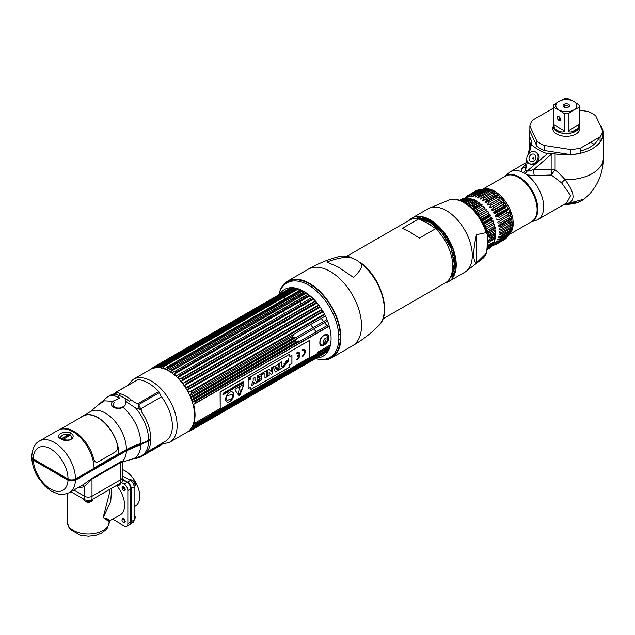 <?xml version="1.0" encoding="UTF-8"?>
<svg xmlns="http://www.w3.org/2000/svg" width="635" height="635" viewBox="0 0 635 635"><rect width="100%" height="100%" fill="white"/><g stroke="black" fill="none" stroke-linecap="round" stroke-linejoin="round"><path stroke-width="0.95" d="M150.749 369.26A36.33 20.979 60 0 1 168.91 371.062A36.33 20.979 60 0 1 192.651 403.074A36.33 20.979 60 0 1 187.079 432.189L169.608 442.278A36.33 20.979 60 0 0 175.181 413.163A36.33 20.979 60 0 0 151.44 381.143A36.33 20.979 60 0 0 133.279 379.349L150.749 369.26M125.754 398.796A32.552 18.796 -120 0 0 126 403.122M149.844 439.523A32.552 18.796 -120 0 0 150.543 439.88M139.867 409.623A33.504 19.344 -120 0 0 138.771 408.202L138.819 405.043M125.627 404.297A33.369 19.264 60 0 1 125.174 398.732A33.369 19.264 60 0 1 125.174 398.431M161.25 396.438A33.369 19.264 60 0 1 172.371 425.982A33.369 19.264 60 0 1 165.505 441.23L146.494 452.342M135.993 445.762L136.604 446.095M150.304 440.436A33.369 19.264 60 0 1 149.241 439.872M150.527 440.309A33.504 19.344 -120 0 0 150.566 439.11M122.785 461.947L123.063 460.867L121.047 461.558L92.226 478.195L83.582 484.434L69.294 492.681C63.619 494.649 60.214 495.165 59.063 494.252L51.53 491.331L44.783 486.053L37.513 476.52C34.036 470.416 32.123 464.28 31.782 458.105L33.322 460.177L68.016 480.211L75.454 480.211L126.405 450.794L150.765 440.166A34.036 19.645 60 0 1 143.74 454.557L141.605 455.787A34.036 19.645 -120 0 0 148.63 441.396M31.869 457.462L31.782 458.105M136.835 458.2L139.351 457.581M158.806 445.556A36.132 20.86 60 0 1 158.186 445.5M145.725 453.104L162.504 443.42L160.774 445.31L139.978 457.319L135.588 458.486M140.875 444.675A32.568 18.804 60 0 1 130.104 459.788L122.825 461.907L122.349 463.177L122.142 462.439L123.063 460.867A29.829 17.224 -120 0 0 126.405 450.794M92.226 478.195A2.524 1.453 -120 0 0 91.996 479.076L120.817 462.439L122.142 462.439M70.929 491.744L84.566 499.61A5.255 3.032 180 0 0 91.996 499.61L120.809 482.973A5.255 3.032 180 0 0 122.349 480.83L122.349 477.464A5.255 3.032 180 0 1 120.809 479.615L91.996 496.252A5.255 3.032 180 0 1 84.566 496.252L73.843 490.061L84.566 496.252A5.255 3.032 0 0 0 91.996 496.252L120.809 479.615A5.255 3.032 0 0 0 122.349 477.464L122.349 463.177M101.798 464.344L102.37 464.677L101.798 464.344M109.006 468.511L109.657 468.884L109.006 468.511M91.996 499.61L91.996 479.076L84.566 486.577L84.566 499.61M82.359 485.14A2.524 2.048 -109.8 0 1 84.566 486.577A32.353 18.677 60 0 1 78.811 487.188M148.058 440.547L148.058 441.071A30.67 17.709 180 0 1 140.51 444.262A59.666 34.449 0 0 0 125.833 450.469L74.882 479.885A4.413 2.548 180 0 1 68.644 479.885L33.885 459.819A4.413 2.548 180 0 1 32.687 458.541M69.667 434.356L61.817 438.888M63.008 439.404L70.636 434.999M136.176 446.246L135.565 445.921M140.899 443.492C140.144 429.633 134.191 417.56 123.031 407.257C120.063 408.98 116.943 408.988 113.689 407.273A1.262 0.73 -60 0 1 114.49 407.091L116.681 407.9C119.475 408.273 121.38 407.948 122.38 406.924L123.031 407.257C125.381 405.471 126.357 403.558 125.968 401.526L135.692 408.075L141.176 409.361L141.811 412.139A34.036 19.645 60 0 1 150.789 438.975L148.653 440.214A31.512 18.193 180 0 1 140.899 443.492A58.825 33.957 0 0 0 126.428 449.612L118.848 453.985A29.829 17.224 -120 0 0 105.831 423.966A29.829 17.224 -120 0 0 82.844 415.973A29.829 17.224 -120 0 0 81.082 417.258M113.689 407.273C111.046 405.582 110.72 403.59 112.712 401.296A1.262 0.595 40.2 0 1 114.181 402.63L113.046 405.273L114.49 407.091M118.015 397.304A2.524 1.722 -71.5 0 0 119.197 395.565L120.507 393.748L117.134 392.247L117.165 391.652L137.962 379.643A36.132 20.86 60 0 1 158.742 391.636A2.524 1.453 60 0 1 159.401 392.605L161.306 396.883L140.692 408.789L138.605 404.614A2.524 1.453 -120 0 0 137.946 403.646L136.192 403.249L130.985 399.796A2.524 1.127 129.3 0 0 129.35 401.431A35.036 20.225 -120 0 0 119.197 395.565L114.856 393.946A2.524 2.405 124.6 0 1 113.482 395.256A34.036 19.645 -120 0 0 107.569 396.843L109.712 395.613A34.036 19.645 60 0 1 111.641 394.724L114.141 393.748L113.482 395.256L118.015 397.304A33.949 19.598 60 0 1 119.904 398.026L112.712 401.296L104.521 400.82L98.361 404.805L90.416 411.599L82.844 415.973M136.652 380.405L116.507 391.858L114.3 393.708M115.808 392.446L116.507 391.858L115.538 393.938L117.134 392.247M115.538 392.986L116.991 392.136M39.465 441.015L58.039 430.292A29.829 17.224 60 0 1 81.026 438.285A29.829 17.224 60 0 1 94.043 468.305L75.478 479.028A5.255 3.032 180 0 1 68.048 479.028L33.29 458.962A5.255 3.032 180 0 1 31.75 456.819C32.258 448.604 34.83 443.341 39.465 441.015A29.829 17.224 60 0 1 62.452 449.008A29.829 17.224 60 0 1 75.478 479.028M60.849 438.761C53.919 435.793 64.238 429.8 70.85 432.983C77.78 437.602 67.461 443.595 60.849 438.761A1.262 0.73 -60 0 1 61.476 438.698L60.047 437.277L63.508 434.451L69.961 434.507L71.66 437.293C72.168 438.872 68.945 441.746 61.476 438.698M61.516 438.721L69.326 434.205M117.745 446.699A29.408 16.978 60 0 1 118.555 453.811L94.043 467.963M122.349 475.766L130.405 480.417A5.255 3.032 60 0 1 134.12 486.847L134.12 520.128A5.255 3.032 60 0 1 133.032 522.534L130.119 524.216A5.255 3.032 -120 0 0 131.215 521.811L131.215 488.529A5.255 3.032 -120 0 0 127.5 482.1L122.349 479.131M130.762 503.428A21.011 12.128 -120 0 0 130.762 499.674M128.143 483.179A2.691 1.556 60 0 1 128.421 482.767M131.096 487.394A2.691 1.556 60 0 1 130.604 487.434M130.762 515.66A2.691 1.556 60 0 1 131.215 516.271M131.215 519.494A2.691 1.556 60 0 1 130.762 519.589M134.12 506.817L135.414 506.071A21.011 12.128 -120 0 0 138.636 489.236A21.011 12.128 -120 0 0 124.912 470.725A21.011 12.128 -120 0 0 122.349 469.503M124.436 522.184L124.96 522.486M122.158 487.22A2.421 1.397 60 0 1 122.825 487.45A2.421 1.397 60 0 1 124.531 490.601M98.885 466.026L99.457 466.352M106.101 470.186L106.743 470.567M66.199 479.163A22.265 12.859 180 0 1 66.357 478.568M94.599 468.503A22.265 12.859 180 0 1 95.464 468.662M103.719 471.567A22.265 12.859 180 0 1 104.029 471.742A22.265 12.859 180 0 1 104.362 471.94M109.291 489.625L109.291 493.871L103.132 517.604L109.291 521.906A21.011 12.128 180 0 1 96.306 533.098A21.011 12.128 180 0 1 73.43 530.471A21.011 12.128 180 0 1 67.27 521.891L67.27 493.641M102.576 472.972A21.011 12.128 0 0 0 101.886 472.623M93.059 470.051A21.011 12.128 0 0 0 92.115 469.932M67.723 479.354A21.011 12.128 0 0 0 67.54 479.933M111.617 488.283L110.744 501.452L103.132 517.604C110.641 521.399 111.736 521.684 106.426 518.462M117.173 486.1A21.011 12.128 60 0 1 124.587 505.222A21.011 12.128 60 0 1 120.237 514.842L109.942 520.779L109.291 521.914A5.255 4.286 -179.9 0 0 109.291 521.906M112.617 519.239L124.142 525.891A5.255 3.032 -120 0 0 126.77 526.153A5.255 3.032 -120 0 0 127.857 523.748L127.857 490.466A5.255 3.032 -120 0 0 124.142 484.037L121.483 482.505M103.124 471.908L103.775 472.281M122.087 487.712A2.207 1.27 -120 0 0 123.65 490.411A2.207 1.27 -120 0 0 125.206 489.506A2.207 1.27 -120 0 0 123.65 486.807A2.207 1.27 -120 0 0 122.087 487.712M123.738 522.597A2.207 1.27 -120 0 0 125.206 521.653A2.207 1.27 -120 0 0 123.69 518.978A2.207 1.27 -120 0 0 122.095 519.755M122.349 479.639L127.056 482.354A5.255 3.032 60 0 1 130.762 488.791L130.762 522.065A5.255 3.032 60 0 1 129.675 524.47L126.77 526.153M134.12 519.922L134.168 519.898A4.516 2.611 60 0 0 134.596 519.525A4.516 2.611 60 0 0 135.104 517.827A4.516 2.611 -120 0 0 134.12 514.604M131.215 519.184A4.516 2.611 60 0 1 130.762 518.771M130.762 515.834L130.81 516.652A2.334 1.349 -120 0 0 131.215 517.223M124.523 521.708A1.786 1.032 60 0 1 123.261 522.43A1.786 1.032 60 0 1 121.999 520.248A1.786 1.032 60 0 1 123.261 519.517A1.786 1.032 60 0 1 124.523 521.708M130.183 479.742C133.628 480.282 135.35 482.068 135.358 485.1A2.127 1.23 180 0 1 135.104 485.688A4.516 2.611 -120 0 0 133.445 481.489A4.516 2.611 -120 0 0 130.183 479.742A4.516 2.611 -120 0 0 129.651 479.925L129.603 479.957M135.104 485.688L134.088 486.267M83.764 499.15L83.764 499.197A4.516 2.611 180 0 0 83.868 499.761A4.516 2.611 180 0 0 87.011 501.706A4.516 2.611 180 0 0 91.472 501.047A4.516 2.611 0 0 0 92.694 499.761A4.516 2.611 0 0 0 92.797 499.197L92.797 499.15M116.03 485.735A4.516 2.611 180 0 0 119.309 484.973A4.516 2.611 0 0 0 120.531 483.687A4.516 2.611 0 0 0 120.634 483.132L120.634 483.076M316.5 357.965A38.505 22.233 -120 0 0 330.295 330.565A38.505 22.233 -120 0 0 303.855 291.378A38.505 22.233 -120 0 0 279.741 294.291M276.662 305.53A38.505 22.233 -120 0 0 276.646 306.118M279.757 323.54A38.505 22.233 -120 0 0 280.011 324.223M283.297 331.565A38.505 22.233 -120 0 0 283.567 332.065M284.297 333.399A38.505 22.233 -120 0 0 284.615 333.954M289.068 340.677A38.505 22.233 -120 0 0 289.497 341.241M291.751 339.939A43.029 24.844 60 0 1 291.33 339.376M286.917 332.621A43.029 24.844 60 0 1 286.607 332.073M285.869 330.74A43.029 24.844 60 0 1 285.599 330.24M282.234 322.937A43.029 24.844 60 0 1 281.972 322.27M278.844 294.815L279.082 293.957A43.029 24.844 60 0 1 308.419 285.051A43.029 24.844 60 0 1 338.574 332.907A43.029 24.844 60 0 1 316.46 358.704L315.603 358.481M311.817 357.481A38.505 22.233 -120 0 0 312.46 357.616M312.745 357.449A43.029 24.844 60 0 1 312.237 357.235M329.2 325.961L195.675 403.05A36.767 21.225 -120 0 0 195.286 401.669L328.795 324.588M327.541 320.977L194.064 398.042A36.767 21.225 -120 0 0 193.532 396.653L326.993 319.595M325.39 316.008L191.945 393.057A36.767 21.225 -120 0 0 191.27 391.7L189.349 392.017L324.398 314.039L189.349 392.017M322.802 311.174L189.365 388.215A36.767 21.225 -120 0 0 188.571 386.913L322.016 309.872M319.826 306.57L186.373 383.619A36.767 21.225 -120 0 0 185.483 382.405L183.967 382.707L318.643 304.951L184.356 382.508M316.532 302.308L183.055 379.381A36.767 21.225 -120 0 0 182.078 378.277L180.792 378.547L315.301 300.895M313.007 298.482L179.467 375.579A36.767 21.225 -120 0 0 178.435 374.618L311.999 297.513M309.316 295.172L175.697 372.316A36.767 21.225 -120 0 0 174.633 371.515L308.078 294.188M156.901 367.57A35.925 20.741 60 0 1 157.774 367.514L159.528 365.792A36.767 21.225 60 0 1 160.496 365.816L159.512 367.546A35.925 20.741 60 0 1 161.258 367.768L163.116 366.141A36.767 21.225 60 0 1 164.148 366.371L163.1 368.173A35.925 20.741 60 0 1 164.925 368.744L166.886 367.228A36.767 21.225 60 0 1 167.95 367.657L166.83 369.514A35.925 20.741 60 0 1 168.696 370.435L170.751 369.03A36.767 21.225 60 0 1 171.291 369.34A36.767 21.225 -120 0 1 171.831 369.657L170.624 371.546A35.925 20.741 60 0 1 172.49 372.785L173.792 371.721M305.578 292.433L171.831 369.657M301.895 290.322L167.95 367.657M298.394 288.861L164.148 366.371M163.116 366.141L297.474 288.568M295.251 288.02L160.496 365.816M154.567 367.99L156.202 366.197A36.767 21.225 60 0 1 157.091 366.014L156.154 367.657M151.948 368.832L153.218 367.34A36.767 21.225 60 0 1 154.011 366.951L153.099 368.49M153.218 367.34L289.108 288.885A36.767 21.225 60 0 1 289.901 288.496L154.011 366.951M150.416 369.451L150.638 369.205A36.767 21.225 60 0 1 151.305 368.617L150.67 369.681M286.679 290.862L286.528 290.743A36.767 21.225 60 0 1 287.203 290.163L154.059 367.03M152.789 367.76L151.344 368.594M191.992 396.7L294.886 337.296L292.981 337.844A36.767 21.225 60 0 1 292.092 336.629L293.283 335.097M192.857 401.741L296.386 341.971A36.767 21.225 60 0 1 295.418 340.868L296.513 339.312L193.794 398.613M193.627 426.807L318.937 354.457A36.767 21.225 60 0 1 317.968 354.433L192.429 426.918M187.452 431.967L188.563 431.76A36.767 21.225 -120 0 0 189.357 431.371L325.247 352.909A36.767 21.225 60 0 1 324.461 353.298L189.349 431.308M329.009 349.52L327.835 351.052A36.767 21.225 60 0 1 327.16 351.639L191.27 430.093A36.767 21.225 -120 0 0 191.937 429.506L190.556 429.45L193.215 427.919M328.922 349.575L193.524 427.744A36.767 21.225 -120 0 0 194.064 426.974L329.192 348.964M329.898 347.035L195.286 424.759A36.767 21.225 -120 0 0 195.675 423.831L330.144 346.194M195.675 403.05L193.635 404.471A35.925 20.741 -120 0 1 193.635 423.823L195.675 423.831M194.064 398.042L192.119 399.574A35.925 20.741 60 0 1 192.937 401.995L195.286 401.669M191.945 393.057L190.103 394.7A35.925 20.741 60 0 1 191.159 397.089L193.532 396.653M191.127 394.144L190.564 394.47M189.365 388.215L187.627 389.946A35.925 20.741 60 0 1 188.905 392.263M186.373 383.619L184.753 385.421A35.925 20.741 60 0 1 186.214 387.612L188.571 386.913M183.055 379.381L181.539 381.23A35.925 20.741 60 0 1 183.158 383.246L183.578 382.953M179.467 375.579L178.062 377.468A35.925 20.741 60 0 1 179.8 379.262L180.205 378.952M175.697 372.316L174.395 374.213A35.925 20.741 60 0 1 176.22 375.753L178.435 374.618M188.071 431.356L189.357 431.371M189.341 430.506L191.238 430.117M190.095 429.514L190.556 429.45M193.524 427.744L191.151 428.331M195.286 424.759L192.929 425.49A35.925 20.741 60 0 1 192.119 426.966L194.064 426.974M195.604 403.336L329.263 326.168M330.47 344.821L317.214 352.488A35.925 20.741 60 0 0 318.881 352.695M220.075 408.559L193.635 423.823M319.897 342.884C319.199 349.433 328.652 343.979 328.811 337.741C328.652 330.7 319.199 336.161 319.897 342.884M329.367 348.536L193.786 426.815M194.032 426.879L329.255 348.805M192.508 428.117L190.492 429.284L192.516 428.117M327.16 351.639L191.246 430.109M220.075 408.567L193.659 423.815M304.379 291.679L170.109 369.205L304.554 291.783M300.768 289.798L166.426 367.363L300.903 289.854M294.426 287.877L159.353 365.855L294.473 287.885M292.06 287.75L156.131 366.228L292.1 287.742M178.292 377.285L284.829 315.778A35.925 20.741 60 0 1 284.607 314.881M284.305 313.499A35.925 20.741 60 0 1 283.845 310.912M283.432 306.411A35.925 20.741 60 0 1 283.408 305.237M283.567 302.117A35.925 20.741 60 0 1 283.734 300.807M283.972 299.498A35.925 20.741 60 0 1 284.718 296.751M278.003 308.356L277.916 309.594M269.216 314.619L269.097 313.499M270.264 309.801L271.994 307.586M275.749 305.419L277.154 305.824M159.544 367.514L285.536 294.767A35.925 20.741 60 0 1 286.353 293.291L160.576 365.903M156.226 367.601L287.314 291.917A35.925 20.741 60 0 1 287.615 291.56M154.043 367.951L155.019 367.387M294.076 287.83L156.44 367.284M159.512 367.546L296.696 288.346M166.83 369.514L302.998 290.894M195.643 403.265L300.403 342.781A35.925 20.741 60 0 1 300.284 342.654M299.276 341.63A35.925 20.741 60 0 1 298.664 340.979L193.159 401.891M294.886 337.296L192.119 396.653M284.401 322.207L285.877 320.873L182.301 380.675M182.435 380.555L285.877 320.873M170.624 371.546L306.538 293.076M310.055 295.783L174.776 373.88M178.062 377.468L313.682 299.164M181.364 378.277L315.333 300.934M181.539 381.23L317.087 302.974M320.246 307.173L185.182 385.151M184.753 385.421L320.262 307.189M321.715 309.388L187.254 387.017M188.365 389.525L323.12 311.721M277.884 309.618A5.501 3.175 120 0 0 277.916 309.015A5.501 3.175 120 0 0 277.884 308.427M276.32 306.3A5.501 3.175 120 0 0 275.455 306.253A5.501 3.175 120 0 0 271.732 308.951M270.169 312.88A5.501 3.175 120 0 0 270.137 313.507A5.501 3.175 120 0 0 270.169 314.071M275.455 306.253L270.558 309.626A3.373 1.945 -60 0 1 274.233 307.507M273.971 310.682A2.905 1.675 -60 0 1 270.629 312.61M327.708 338.653A5.501 3.175 -60 0 1 325.064 343.638M322.453 345.043A5.501 3.175 -60 0 1 319.984 342.289A5.501 3.175 -60 0 1 323.151 336.042A5.501 3.175 -60 0 1 327.501 336.304L328.017 338.836C327.7 342.344 325.842 344.408 322.453 345.043M327.882 339.598A3.373 1.945 120 0 0 325.501 338.225A3.373 1.945 120 0 0 323.12 342.352A0.841 0.484 -0 0 0 323.548 342.225A2.905 1.675 120 0 0 325.604 343.408A2.905 1.675 120 0 0 327.652 339.852A0.841 0.484 -0 0 0 327.882 339.598A3.373 1.945 120 0 1 325.501 343.733A3.373 1.945 120 0 1 323.12 342.352M325.438 338.264A2.334 1.349 -60 0 1 325.533 338.304L325.985 338.939A2.334 1.349 -60 0 1 325.985 339.884L325.533 341.027A2.334 1.349 -60 0 1 324.826 341.908L323.937 342.424A2.334 1.349 -60 0 1 323.556 342.455M323.247 342.328L323.199 341.59M248.587 378.254L249.007 378.5L249.325 377.825L248.96 379.166L248.571 378.246L248.944 379.159L249.309 377.817L248.991 378.492L248.571 378.246M248.864 378.587L248.944 379.159L248.864 378.587M249.007 377.658A1.143 0.659 -60 0 1 249.579 377.603A1.143 0.659 -60 0 1 249.753 378.516A1.143 0.659 -60 0 1 249.007 379.524A1.143 0.659 120 0 0 249.738 378.508A1.143 0.659 120 0 0 249.563 377.595A1.143 0.659 120 0 0 248.991 377.65A1.143 0.659 120 0 0 248.245 378.658A1.143 0.659 120 0 0 248.42 379.571A1.143 0.659 120 0 0 248.991 379.516A1.143 0.659 -60 0 1 248.436 379.579A1.143 0.659 -60 0 1 248.261 378.666A1.143 0.659 -60 0 1 249.007 377.658M239.3 385.167L238.514 384.929L239.3 383.858L239.3 385.167M233.307 394.073L232.537 397.859L231.95 398.383A7.31 4.223 -60 0 1 231.37 398.685L231.291 399.074A5.366 3.096 -60 0 1 229.108 399.558A5.366 3.096 -60 0 1 226.917 400.256M226.989 399.883L226.909 400.272A5.366 3.096 120 0 0 229.14 399.574A5.366 3.096 120 0 0 231.323 399.09L231.402 398.701A7.31 4.223 120 0 0 231.981 398.407L233.347 394.065L226.846 395.803L226.068 399.613L226.473 399.875A7.31 4.223 120 0 0 226.989 399.883L226.957 399.867A7.31 4.223 -60 0 1 226.481 399.867M226.52 399.494L226.068 399.59M232.497 392.049A5.683 3.278 -60 0 1 233.664 394.637A5.683 3.278 -60 0 1 231.188 400.344A5.683 3.278 -60 0 1 226.822 401.884M220.186 392.009L309.316 340.55L309.316 357.703L220.186 409.162L220.186 392.009M248.142 380.54L248.142 388.731L250.285 387.493L250.285 389.819L289.814 366.998L289.814 364.673L291.925 363.45L291.925 355.267L289.814 356.481L289.814 354.092L250.285 376.92L250.285 379.309L248.142 380.54M302.204 356.775A4.342 2.508 120 0 0 305.276 351.457A4.342 2.508 120 0 0 302.204 349.687L302.204 350.409A3.461 2 -60 0 1 304.649 351.822A3.461 2 -60 0 1 302.204 356.06L302.204 356.775M299.315 355.259A3.461 2 -60 0 1 296.886 359.124L296.886 359.847A4.342 2.508 120 0 0 299.958 354.528A4.342 2.508 120 0 0 296.886 352.758L296.886 353.481A3.461 2 -60 0 1 299.315 354.544L297.513 355.584L297.513 356.298L299.315 355.259M243.872 384.794L243.586 384.381L235.228 389.207L234.942 389.946L239.117 395.891L239.697 395.557L243.872 384.794M243.57 381.254L243.38 382.135L242.53 381.857L242.689 383.357L243.57 382.953L243.57 381.254M241.363 383.31L242.054 383.111L242.054 383.627L241.332 384.246L242.245 383.723L242.245 382.016L241.316 382.556L242.054 382.333L241.363 383.31M241.173 382.643L239.744 383.469L240.332 384.826L241.173 382.643M239.093 383.842L238.419 384.699L238.625 385.667L239.554 385.27L239.554 383.572L239.093 383.842M237.331 386.556L237.522 384.747L237.331 386.556M236.807 385.159L236.807 386.604L235.831 385.723L235.831 387.421L236.006 385.937L236.982 386.755L236.807 385.159M233.799 388.39L233.799 386.898L233.116 388.787L233.799 388.39M228.402 390.017L227.719 392.105L228.894 391.43L228.402 391.509L228.402 390.017M227.52 390.525L227.322 392.335L227.52 390.525M225.401 391.747L225.219 393.287L224.25 392.414L224.25 394.113L224.425 392.62L225.401 393.446L225.401 391.747M235.331 386.509L235.545 386.39C233.331 386.27 236.236 388.017 234.68 387.667L234.482 387.787C236.625 387.771 233.664 386.199 235.331 386.509M232.918 387.406L232.473 388.429L231.878 388.009L232.029 389.509L232.918 389.104L232.918 387.406M230.616 390.438L231.021 388.676L231.608 389.858L231.465 388.39L230.497 389.065L230.616 390.438M229.227 389.993C230.045 389.771 230.045 390.041 229.219 390.795L229.227 389.993M225.766 392.859L226.862 392.398L226.854 391.104L225.869 391.676L225.766 392.859M222.901 394.47C225.044 394.589 222.091 392.827 223.75 393.2L223.965 393.073C221.758 392.93 224.695 394.708 223.099 394.359L222.901 394.47M249.039 379.619A1.238 0.714 120 0 0 249.912 378.103A1.238 0.714 120 0 0 249.039 377.595A1.238 0.714 120 0 0 248.158 379.119A1.238 0.714 120 0 0 249.039 379.619M225.655 399.296A5.683 3.278 120 0 0 229.672 401.614A5.683 3.278 120 0 0 233.688 394.66A5.683 3.278 120 0 0 229.672 392.335A5.683 3.278 120 0 0 225.655 399.296M309.197 340.614L220.075 391.946L220.186 409.035M286.726 363.442L284.028 363.704M288.187 358.799L288.663 359.799L286.972 360.775M286.75 360.505L285.504 361.728M288.139 361.458L284.321 366.173M281.662 361.942L281.718 366.554M283.289 365.712L283.289 367.324L278.281 370.213M279.003 363.482L277.043 370.927L275.233 371.967M275.042 365.768L275.28 366.403M276.677 366.99L275.55 367.578L276.154 369.427M272.725 367.101L272.725 373.42L271.05 374.388M269.113 372.126L269.121 375.499L267.446 376.468M269.121 369.181L271.058 371.435M266.7 370.578L266.7 376.896L264.946 377.912M264.882 373.118L262.453 374.452M261.842 373.388L261.842 379.706L257.389 382.27M260.025 378.412L257.802 379.627M260.025 375.92L257.286 377.436M254.921 377.38L254.921 379.643L256.977 382.516L254.976 383.667M254.04 382.143L253.04 384.786L251.142 385.882M289.79 354.108L289.814 356.449M291.894 355.282L291.894 363.434L289.79 364.649L289.79 366.974L250.285 389.787M250.253 387.509L248.142 388.691M288.719 359.839L285.559 364.228L283.837 365.22L286.988 360.839L288.719 359.839M281.718 361.91L279.908 362.958L279.908 367.665L278.281 368.61L278.281 370.284L283.345 367.355L283.345 365.681L281.718 366.617L281.718 361.91M277.098 370.959L279.082 363.434L275.296 366.458L275.082 365.744L273.272 366.784L275.257 372.023L277.098 370.959M272.78 367.07L271.05 368.07L271.113 371.507L269.145 369.173L267.446 370.149L267.446 376.539L269.184 375.531L269.113 372.086L271.089 374.436L272.78 373.451L272.78 367.07M266.756 376.936L266.756 370.546L262.453 373.031L262.453 374.523L264.946 373.086L264.946 377.984L266.756 376.936M261.898 373.356L257.286 376.015L257.286 377.507L260.088 375.888L260.088 376.888L257.802 378.206L257.802 379.698L260.088 378.381L260.088 379.293L257.389 380.849L257.389 382.341L261.898 379.738L261.898 373.356M257.032 382.548L254.976 379.674L254.976 377.349L253.167 378.397L253.167 380.754L251.103 385.969L253.103 384.818L254.056 382.103L255.008 383.715L257.032 382.548M275.614 367.609L276.757 366.951L276.193 369.562L275.614 367.609M243.808 384.35L239.157 395.93M239.379 388.533A0.81 0.468 120 0 0 239.379 387.215A0.81 0.468 120 0 0 239.379 388.533M239.8 389.152L238.958 389.644L238.53 393.271A1.206 0.699 120 0 0 239.379 393.914A1.206 0.699 120 0 0 240.228 392.295L239.8 389.152M243.316 382.31L242.776 383.072L243.316 382.31M240.673 383.492L240.395 384.492L240.117 383.81L240.673 383.492M60.031 429.419L82.963 416.179A29.591 17.089 60 0 1 117.578 445.5C117.975 448.493 117.078 450.723 114.879 452.176L98.242 461.78C96.131 462.812 94.647 461.962 93.813 459.216A29.591 17.089 -120 0 0 60.42 429.3M346.821 256.286L409.17 220.289A36.132 20.86 60 0 1 418.759 218.861L402.36 228.322L410.004 232.029L419.314 238.117L435.721 228.648A36.132 20.86 60 0 1 445.302 282.877A36.655 21.161 -120 0 0 448.643 281.559A36.655 21.161 -120 0 0 456.232 264.779A36.655 21.161 -120 0 0 440.23 227.886A36.655 21.161 -120 0 0 411.98 218.059A36.655 21.161 -120 0 0 409.154 220.305M338.717 334.367A36.132 20.86 -120 0 0 340.312 335.089M311.452 285.115A36.132 20.86 -120 0 0 311.285 286.853M312.436 298.815A36.132 20.86 -120 0 0 312.666 299.752M313.904 303.832A36.132 20.86 -120 0 0 314.198 304.641M317.389 311.88A36.132 20.86 -120 0 0 317.651 312.388M318.389 313.722A36.132 20.86 -120 0 0 318.699 314.269M321.604 318.826A36.132 20.86 -120 0 0 323.62 321.54M324.556 322.699A36.132 20.86 -120 0 0 327.104 325.565M418.759 218.861L427.863 223.393L435.721 228.648M420.616 216.456L420.211 216.86M419.465 217.067L420.045 216.567M419.949 216.606L419.362 217.099M418.64 217.36L419.878 216.495M419.338 216.845L420.045 216.4M419.156 216.948L418.544 217.4M420.418 216.432L417.759 217.749M417.854 217.702L420.33 216.424M450.477 277.265L455.486 266.073L453.152 249.714L444.183 233.188L431.157 221.504L417.155 218.654M450.429 277.352L455.636 266.255L453.414 249.841L444.436 233.18L431.34 221.401L416.981 218.638M451.112 275.876L454.311 263.954L451.033 248.245L442.127 232.997L429.855 222.258L419.386 219.043M421.616 216.591L416.369 218.559M421.902 216.638L416.274 218.607L425.958 217.789M427.022 218.218L416.314 218.607M454.017 275.407L453.319 275.709M453.231 275.773L453.93 275.471M454.025 275.423L452.62 276.225M452.533 276.281L454.16 275.304M451.136 277.082L454.446 274.669M451.048 277.138L454.517 274.503M455.525 271.296L450.294 277.606L455.358 271.986M419.719 219.051L428.982 220.662L438.737 227.179M454.517 254.405L455.271 265.708L452.16 274.161M421.203 218.194L429.443 219.392M456.025 268.454L453.644 273.304M422.688 217.337L424.204 217.472M349.861 257.199L356.703 260.144L361.815 264.096C362.196 267.51 359.41 271.939 353.449 277.368L338.344 267.113L326.866 262.025C336.264 258.588 343.932 256.977 349.861 257.199A40.283 23.257 60 0 0 339.082 256.532C328.247 259.382 317.929 263.628 308.118 269.28A44.236 25.535 -120 0 1 330.232 271.47A44.236 25.535 60 0 1 359.132 310.452A44.236 25.535 60 0 1 352.354 345.892L331.7 357.815A44.236 25.535 60 0 0 338.487 322.374A44.236 25.535 60 0 0 309.586 283.393A44.236 25.535 -120 0 0 287.472 281.202A44.236 25.535 -120 0 0 279.059 294.021M282.512 321.953A44.236 25.535 -120 0 0 282.773 322.62M286.163 329.914A44.236 25.535 -120 0 0 286.433 330.414M287.171 331.748A44.236 25.535 -120 0 0 287.48 332.295M291.878 339.058A44.236 25.535 -120 0 0 292.298 339.622M331.7 357.815A44.236 25.535 60 0 1 316.397 358.688M312.928 357.346A44.236 25.535 60 0 1 312.436 357.116M338.828 338.979L340.289 339.717M312.991 356.799A43.529 25.13 -120 0 0 313.499 357.021M325.485 359.116A43.529 25.13 -120 0 0 339.241 327.104A43.529 25.13 -120 0 0 309.586 283.964A43.529 25.13 -120 0 0 283.234 285.933M282.877 321.747A43.529 25.13 -120 0 0 283.139 322.413M286.512 329.708A43.529 25.13 -120 0 0 286.782 330.208M287.52 331.541A43.529 25.13 -120 0 0 287.83 332.089M292.235 338.852A43.529 25.13 -120 0 0 292.664 339.415M599.773 124.531A36.925 21.32 0 0 1 603.25 133.564A36.925 21.32 0 0 1 555.101 153.868A5.255 3.032 180 0 0 551.974 153.861L547.41 153.741L527.137 171.053A29.123 16.812 -120 0 0 525.566 170.148A5.255 3.143 -61.9 0 1 523.438 172.641L521.478 171.744A27.583 15.923 -120 0 0 510.389 171.728A27.583 15.923 -120 0 0 508.778 172.903L504.92 176.411M531.185 221.893L536.146 220.305A27.583 15.923 -120 0 0 537.972 219.504L566.737 202.898L570.627 195.588L561.665 182.928L551.315 175.014A5.255 0.556 126.5 0 1 555.101 169.926A5.255 3.032 0 0 0 551.974 169.91L551.315 175.014L534.345 175.625L526.891 174.871A27.583 15.923 60 0 0 521.478 171.744L521.851 168.41L525.669 164.203M536.694 204.795L537.385 204.391M536.083 216.043L536.821 215.614M579.334 201.882L563.832 204.573L584.097 199.152A22.114 12.763 0 0 1 564.404 204.272A5.255 3.627 79.6 0 0 564.372 204.264M537.972 219.504A27.583 15.923 -120 0 0 543.687 206.875A27.583 15.923 -120 0 0 526.891 174.871L524.931 173.506A5.255 2.913 121.9 0 0 527.137 171.053C528.28 171.252 530.574 170.688 533.995 169.355A5.255 1.714 -92.3 0 0 534.345 175.625M564.332 204.28L564.404 204.272C575.683 202.517 575.913 194.334 565.094 179.721C561.197 175.236 557.863 171.966 555.101 169.926L555.101 153.868M529.876 130.175A36.925 21.32 0 0 0 529.407 133.564A36.925 21.32 0 0 0 531.154 140.041A5.255 3.032 0 0 1 531.408 140.962A5.255 3.032 0 0 1 531.178 141.851L531.376 144.486C535.424 148.312 540.774 151.4 547.41 153.741M527.883 154.94L531.13 141.93M580.787 150.987A33.464 19.32 0 0 0 599.13 137.39M531.297 221.829A26.337 15.208 -120 0 0 537.821 209.248A26.337 15.208 -120 0 0 525.645 182.047A26.337 15.208 -120 0 0 505.039 176.339M502.19 197.453A26.337 15.208 -120 0 0 503.476 200.954M504.174 202.525A26.337 15.208 -120 0 0 504.611 203.454M509.199 210.876A26.337 15.208 -120 0 0 511.596 213.741M521.851 168.41A5.255 4.524 34.7 0 0 524.978 166.648L525.566 170.148L527.415 161.647M529.344 153.17L531.376 144.486M551.974 153.861L551.974 169.91L533.995 169.355L551.831 153.884M526.78 159.528L525.256 165.941M468.844 205.383L476.075 201.208L477.322 201.255L474.615 200.366L467.566 204.438L470.249 202.89L474.178 202.255L474.186 202.66M478.758 195.286A28.21 16.288 -120 0 0 477.631 194.889L485.727 190.214A28.21 16.288 60 0 1 486.854 190.611L478.758 195.286L477.647 197.652L478.345 197.945L480.203 195.898L488.307 191.222A28.21 16.288 60 0 1 489.45 191.802L481.354 196.477L480.457 199.041L482.814 197.318A28.21 16.288 60 0 1 483.965 198.064L482.584 200.39L483.283 200.898L485.41 199.128A28.21 16.288 60 0 1 486.537 200.033L485.013 202.303L497.626 195.024L494.633 195.358L486.537 200.033M487.95 201.287L496.046 196.612A28.21 16.288 60 0 1 497.134 197.668L489.037 202.343A28.21 16.288 60 0 0 487.95 201.287L485.696 202.906L485.013 202.303M489.037 202.343L487.37 204.526L488.021 205.216L490.387 203.772A28.21 16.288 60 0 1 491.419 204.946L489.609 207.034L490.22 207.796L502.825 200.509L502.214 199.755L499.515 200.271L491.419 204.946M492.689 206.526L500.785 201.851A28.21 16.288 60 0 1 501.737 203.136L493.641 207.812A28.21 16.288 60 0 0 492.689 206.526L490.22 207.796M493.641 207.812L491.688 209.78L492.244 210.59L504.857 203.311L504.293 202.494L501.737 203.136M494.8 209.51L502.896 204.835A28.21 16.288 60 0 1 503.761 206.208L495.665 210.883A28.21 16.288 60 0 0 494.8 209.51L492.244 210.59M495.665 210.883L493.578 212.709L506.182 205.43L503.761 206.208M506.182 205.43L506.682 206.288L494.078 213.574L493.578 212.709M494.078 213.574L496.697 212.677A28.21 16.288 60 0 1 497.459 214.106L495.236 215.781L507.849 208.502L497.459 214.106M507.849 208.502L508.278 209.391L495.665 216.67L495.236 215.781M495.665 216.67L498.348 215.963A28.21 16.288 60 0 1 498.983 217.432L509.262 211.661L498.983 217.432M496.649 218.94L497.007 219.845L499.713 219.321A28.21 16.288 60 0 1 500.221 220.805L497.784 222.131L498.054 223.036L500.785 222.687A28.21 16.288 60 0 1 501.15 224.155L498.626 225.298L498.808 226.187L511.413 218.908L511.231 218.019L501.15 224.155M501.531 226.004L509.627 221.329A28.21 16.288 60 0 1 509.857 222.758L501.753 227.433A28.21 16.288 60 0 0 501.531 226.004L498.808 226.187M501.753 227.433L499.15 228.394L499.245 229.251L501.944 229.219A28.21 16.288 60 0 1 502.023 230.584L499.356 231.354L499.356 232.172L502.023 232.275A28.21 16.288 60 0 1 501.944 233.553L510.048 228.878L511.85 226.862L509.857 230.441A28.21 16.288 60 0 1 509.627 231.616L501.531 236.291L498.808 236.696L498.626 237.379L501.15 237.704A28.21 16.288 60 0 1 500.785 238.744L498.054 238.982L497.784 239.578L500.221 239.982A28.21 16.288 60 0 1 499.713 240.879L497.007 240.959L496.649 241.459L497.689 240.863M501.531 236.291A28.21 16.288 60 0 0 501.753 235.117L499.15 234.894L499.245 234.14L501.944 233.553M498.983 241.919L507.079 237.244A28.21 16.288 60 0 1 506.444 237.974L498.348 242.649A28.21 16.288 60 0 0 498.983 241.919L496.649 241.459M498.348 242.649L495.236 242.991L495.998 242.554M494.078 243.848L496.697 244.038A28.21 16.288 60 0 0 497.459 243.475L495.236 242.991M492.244 244.721L494.8 245.007A28.21 16.288 60 0 0 495.665 244.634L493.578 244.142M492.625 244.975L493.641 245.372A28.21 16.288 60 0 1 492.689 245.554L492.323 245.435M490.22 245.173L489.609 245.229M488.14 245.213L487.37 245.158M487.632 245.181L488.18 245.189M490.815 246.999L490.72 247.364A28.21 16.288 60 0 1 489.958 247.928L488.926 248.523M492.411 245.094L492.244 245.808A28.21 16.288 60 0 1 491.609 246.539L487.466 248.936M487.561 246.713L493.157 243.483L492.689 244.332M493.157 243.483L492.974 244.769L487.521 247.92M487.545 247.301L493.482 243.872A28.21 16.288 60 0 1 492.974 244.769M493.482 243.872L493.712 242.824M494.292 241.602L494.474 241.133M487.577 245.539L494.411 241.594L494.617 240.522L494.189 241.721M494.411 241.594A28.21 16.288 60 0 1 494.046 242.633L487.569 246.372M494.856 239.903L494.967 239.292M495.236 237.157L495.014 239.006A28.21 16.288 60 0 1 494.792 240.181L494.633 240.268M495.07 238.514L487.577 243.3M495.657 236.911L495.744 236.156L495.205 237.442A28.21 16.288 60 0 0 495.284 236.164L495.284 236.101A26.575 15.343 60 0 1 493.784 235.339M487.577 240.609L495.284 236.164L495.864 233.378L495.284 234.474L489.45 237.839M487.545 237.53L495.205 233.108A28.21 16.288 60 0 1 495.284 234.474A26.257 15.161 -120 0 0 495.61 234.648M495.205 233.108L495.657 230.41L495.014 231.323L487.434 235.696M486.91 233.061L495.308 228.211L494.792 229.894A28.21 16.288 60 0 1 495.014 231.323M495.308 228.211L495.125 227.322L486.743 232.473M486.315 231.037L494.046 226.576A28.21 16.288 60 0 1 494.411 228.044M494.046 226.576L494.292 224.147L485.688 229.195M485.14 227.735L492.974 223.21A28.21 16.288 60 0 1 493.482 224.695M492.974 223.21L493.506 221.861L493.157 220.956L484.426 225.996M483.703 224.417L491.609 219.853A28.21 16.288 60 0 1 492.244 221.321L493.157 220.956M491.609 219.853L492.173 218.694L483.394 223.758M482.949 222.877L491.744 217.797L492.173 218.694M491.744 217.797L482.798 222.575M482.028 221.139L489.958 216.567A28.21 16.288 60 0 1 490.72 217.995M489.958 216.567L490.577 215.59L481.767 220.67M481.274 219.813L490.077 214.725L490.577 215.59M490.077 214.725L488.926 214.773L480.997 219.353M479.957 217.686L488.061 213.4A28.21 16.288 60 0 1 488.926 214.773M488.752 212.614L488.188 211.796L486.902 211.701L479.004 216.265M477.988 214.852L485.95 210.415A28.21 16.288 60 0 1 486.902 211.701M486.72 209.812L486.108 209.05L484.68 208.836L476.845 213.36M475.853 212.161L483.648 207.661A28.21 16.288 60 0 1 484.68 208.836M483.648 207.661L484.521 207.232L482.298 206.232L474.567 210.693M473.543 209.606L481.211 205.176A28.21 16.288 60 0 1 482.298 206.232M481.211 205.176L482.195 204.922L481.52 204.319L479.798 203.922L472.226 208.296M476.091 200.835A26.257 15.161 -120 0 0 476.075 201.208A28.21 16.288 60 0 1 477.226 201.962L479.782 202.922L478.671 203.017A28.21 16.288 60 0 1 479.798 203.922M490.244 245.158L493.125 243.499M493.3 245.197L493.974 244.808M493.641 245.372L494.435 244.912M495.665 244.634L503.761 239.959M487.434 249.261L490.72 247.364M496.697 244.038L504.793 239.363A28.21 16.288 60 0 0 505.555 238.8L497.459 243.475M487.489 248.555L492.244 245.808M500.221 239.982L508.325 235.307A28.21 16.288 60 0 1 507.817 236.204L499.713 240.879M501.15 237.704L509.254 233.021A28.21 16.288 60 0 1 508.881 234.069L500.785 238.744M501.753 235.117L509.857 230.441M487.577 241.848L495.205 237.442M502.023 232.275L510.119 227.6A28.21 16.288 60 0 1 510.048 228.878M501.944 229.219L510.048 224.544A28.21 16.288 60 0 1 510.119 225.909L502.023 230.584M487.22 234.267L494.792 229.894M500.785 222.687L508.881 218.011A28.21 16.288 60 0 1 509.254 219.48M499.713 219.321L507.817 214.646A28.21 16.288 60 0 1 508.325 216.122L500.221 220.805M484.37 225.869L492.244 221.321M498.348 215.963L506.444 211.288A28.21 16.288 60 0 1 507.079 212.757M496.697 212.677L504.793 208.002A28.21 16.288 60 0 1 505.555 209.431M480.139 217.972L488.061 213.4M478.068 214.963L485.95 210.415M490.387 203.772L498.491 199.088A28.21 16.288 60 0 1 499.515 200.271M471.186 207.335L478.671 203.017M485.41 199.128L493.506 194.453A28.21 16.288 60 0 1 494.633 195.358M477.226 201.962L469.868 206.2L474.289 205.176L474.385 206.034M482.814 197.318L490.911 192.643A28.21 16.288 60 0 1 492.061 193.389L483.965 198.064M465.653 198.263L465.82 197.183A28.21 16.288 -120 0 0 465.185 197.922L465.106 198.295M465.685 198.715L466.709 196.358A28.21 16.288 -120 0 1 467.471 195.802L466.852 197.858L468.503 195.199L476.599 190.524A28.21 16.288 60 0 1 477.464 190.151L478.139 190.071M475.131 194.31L483.227 189.635A28.21 16.288 60 0 1 484.314 189.841L476.218 194.516A28.21 16.288 -120 0 0 475.131 194.31L473.559 196.556L472.908 196.493L474.25 195.715L472.908 196.493L473.781 194.175A28.21 16.288 -120 0 0 472.75 194.167L471.321 196.477L470.71 196.532L471.749 195.937L470.71 196.532L471.48 194.286A28.21 16.288 -120 0 0 470.527 194.469L468.686 196.993L469.44 196.548L468.686 196.993L469.368 194.826A28.21 16.288 -120 0 0 468.503 195.199L467.471 195.802M476.218 194.516L475.234 196.866L475.917 197.048L477.631 194.889M481.354 196.477A28.21 16.288 -120 0 0 480.203 195.898M474.575 202.073A26.575 15.343 60 0 1 474.67 200.398L474.615 200.366A28.21 16.288 60 0 0 473.472 199.787L472.019 199.176L465.384 203.002M471.361 198.993L472.019 199.176A28.21 16.288 60 0 0 470.892 198.779L464.487 202.486M471.162 198.866L471.749 199.072M470.821 198.826L469.479 198.406L463.407 201.906M462.629 201.525L468.392 198.199A28.21 16.288 60 0 1 469.479 198.406M469.249 198.533L470.511 198.763M469.908 198.58L469.408 198.509M461.137 200.874L466.011 198.056A28.21 16.288 60 0 1 467.042 198.064L468.066 198.39M460.105 200.485L463.788 198.358A28.21 16.288 60 0 1 464.749 198.176L465.447 198.382M459.629 200.327L461.764 199.096A28.21 16.288 60 0 1 462.629 198.715L462.994 198.818M466.582 203.764L473.472 199.787M461.74 201.128L467.042 198.064M473.781 194.175L481.878 189.5L485.203 189.389M472.75 194.167L480.846 189.492A28.21 16.288 60 0 1 481.878 189.5M460.494 200.628L464.749 198.176M471.48 194.286L479.584 189.611L483.322 189.254M470.527 194.469L478.623 189.794A28.21 16.288 60 0 1 479.584 189.611M459.764 200.374L462.629 198.715M469.368 194.826L477.464 190.151M467.463 195.929L468.455 195.35M465.82 197.183L466.614 196.723M467.431 196.255L468.328 195.739M433.094 224.338L434.308 223.639L433.094 224.338M434.578 223.48L435.118 223.171L434.578 223.48M435.38 226.116L436.65 225.385L435.38 226.116M436.864 225.258L437.293 225.012L436.864 225.258M437.729 228.211L439.031 227.465L437.729 228.211M440.071 230.616L441.373 229.862L440.071 230.616M442.349 233.275L443.659 232.521L442.349 233.275M444.524 236.172L445.826 235.418L444.524 236.172M446.54 239.244L447.842 238.49L446.54 239.244M448.366 242.451L449.667 241.697L448.366 242.451M451.334 249.031L452.636 248.277L451.334 249.031M452.438 252.278L453.739 251.523L452.438 252.278M453.85 258.397L455.112 257.667L453.85 258.397M474.289 200.287L474.385 199.533M470.781 200.009L473.543 199.644M483.926 189.198L480.846 189.492M483.227 189.635L485.513 189.206M485.727 190.214L487.839 189.587L484.314 189.841M488.307 191.222L490.958 190.667L486.854 190.611M490.911 192.643L493.427 191.96L489.45 191.802M493.506 194.453L495.887 193.619L495.189 193.111L492.061 193.389M497.626 195.024L498.3 195.628L496.046 196.612M498.491 199.088L500.626 197.937L499.975 197.247L497.134 197.668M502.825 200.509L500.785 201.851M504.857 203.311L502.896 204.835M504.793 208.002L506.682 206.288M506.444 211.288L508.278 209.391M507.817 214.646L509.611 212.566L509.262 211.661M508.881 218.011L510.667 215.757L510.397 214.852L508.325 216.122M511.413 218.908L509.627 221.329M510.048 224.544L511.85 221.972L511.762 221.115L509.857 222.758M510.119 227.6L511.977 224.48L510.119 225.909M483.941 189.19L483.608 189.222A26.575 15.343 60 0 1 483.941 189.19A26.575 15.343 60 0 1 502.745 200.025A26.575 15.343 60 0 1 512.159 224.258A26.575 15.343 60 0 1 509.627 233.672A26.575 15.343 60 0 1 509.405 233.966M487.839 231.521L488.521 232.124M485.513 229.211L485.997 230.068M475.25 211.455L475.75 212.296M472.662 208.717L474.726 208.24M503.444 237.538A26.575 15.343 60 0 1 502.714 237.625M492.569 234.632A26.575 15.343 60 0 1 491.053 233.609M488.902 231.91A26.575 15.343 60 0 1 488.434 231.497M487.315 230.457A26.575 15.343 60 0 1 485.934 229.052M476.099 212.019A26.575 15.343 60 0 1 475.567 210.114M475.107 208.018A26.575 15.343 60 0 1 474.893 206.756M474.71 205.303A26.575 15.343 60 0 1 474.591 203.478M509.254 233.021L511.413 229.418L509.627 231.616M508.325 235.307L510.667 231.704L508.881 234.069M509.429 233.95L507.817 236.204M509.262 234.18L507.079 237.244M505.96 238.252L505.555 238.8M501.674 238.562L502.825 237.895M500.062 238.744L499.38 239.72M498.356 239.578L499.086 238.808M495.189 236.482L495.887 236.776M492.72 235.188L493.427 235.593L490.911 238.689M487.466 236.053L490.958 234.037L488.307 237.093M490.958 234.037L490.26 233.529M499.578 239.768L508.992 234.339M499.15 234.894L501.317 233.648M510.556 228.314L511.762 227.616M473.115 209.169L481.52 204.319M465.487 203.065L472.107 199.239L465.487 203.065M478.719 195.429L487.093 190.587M469.336 198.549L463.471 201.938L469.336 198.549M484.442 189.825L476.202 194.588M474.154 199.668L473.734 199.914M450.024 245.856L451.334 245.102L450.024 245.856M453.35 255.746L454.644 255M453.922 268.732L454.827 268.208L453.922 268.732M455.406 267.875L456.12 267.462L455.406 267.875M453.946 268.597L454.858 268.065M455.43 267.74L456.136 267.335M456.16 267.01L455.486 267.398M454.938 267.708L454.001 268.256M454.065 267.851L455.025 267.295M455.549 266.994L456.184 266.629M454.255 265.938L455.311 265.327M455.739 265.081L456.232 264.795M455.454 262.89L454.311 263.549M454.279 262.525L455.454 261.85M454.184 261.128L455.39 260.429M454.065 259.961L455.295 259.247M454.573 254.675L453.271 255.421M452.938 254.056L454.239 253.301M452.604 252.865L453.914 252.111M449.969 245.729L451.279 244.975M449.294 244.284L450.596 243.53M445.675 237.871L446.976 237.117M445.484 237.593L446.794 236.839M443.587 234.871L444.889 234.117M443.5 234.759L444.81 234.005M436.689 227.251L437.983 226.505M433.086 221.655L432.411 222.036M432.086 222.226L430.927 222.893M430.038 222.369L431.165 221.718M431.53 221.512L432.26 221.083M431.649 222.599L432.189 222.29M432.514 222.099L433.181 221.718M427.347 220.988L428.355 220.409M428.831 220.131L429.784 219.583M426.744 220.726L427.72 220.162M428.228 219.869L429.212 219.305M431.332 220.488L430.53 220.956L431.332 220.496M430.133 221.186L429.038 221.813L430.133 221.186M426.117 220.472L427.053 219.932M427.601 219.615L428.538 219.075M425.736 220.329L426.649 219.805M427.22 219.472L428.133 218.948M425.402 220.21L426.291 219.694M426.887 219.353L427.776 218.837M425.267 220.162L426.148 219.654M426.752 219.305L427.633 218.797M508.992 234.553A26.257 15.161 -120 0 0 513.199 223.393A26.257 15.161 -120 0 0 502.579 197.882A26.257 15.161 -120 0 0 482.862 189.293M477.988 193.556A26.257 15.161 -120 0 0 476.988 195.818M482.552 189.325L505.42 176.125A26.257 15.161 60 0 1 525.653 183.158A26.257 15.161 60 0 1 537.115 209.582A26.257 15.161 60 0 1 531.678 221.607L508.818 234.807M512.016 215.162A26.257 15.161 60 0 1 510.024 212.995M509.572 212.447A26.257 15.161 60 0 1 509.04 211.788M504.007 203.803A26.257 15.161 60 0 1 503.484 202.7M502.603 200.644A26.257 15.161 60 0 1 502.293 199.85M502.055 199.184A26.257 15.161 60 0 1 501.166 196.374M476.075 202.621A26.257 15.161 -120 0 0 476.186 204.454M476.361 205.915A26.257 15.161 -120 0 0 476.567 207.177M477.02 209.28A26.257 15.161 -120 0 0 477.544 211.185M478.028 212.677A26.257 15.161 -120 0 0 478.687 214.447M479.361 216.059A26.257 15.161 -120 0 0 480.092 217.615M483.648 223.615A26.257 15.161 -120 0 0 484.068 224.203M485.124 225.592A26.257 15.161 -120 0 0 486.323 227.052M487.378 228.219A26.257 15.161 -120 0 0 488.759 229.624M489.887 230.656A26.257 15.161 -120 0 0 490.355 231.069M492.53 232.759A26.257 15.161 -120 0 0 494.054 233.767M500.404 236.387A26.257 15.161 -120 0 0 502.983 236.649M504.65 236.506A26.257 15.161 -120 0 0 505.563 236.315M450.278 242.88L448.977 243.634M448.524 242.753L449.826 241.998M448.627 239.808L447.318 240.562M446.818 239.705L448.119 238.951M438.618 229.084L439.92 228.338M454.271 265.597L455.343 264.978L454.271 265.597M455.755 264.739L456.232 264.47L455.755 264.739M456.208 265.994L455.628 266.327M455.144 266.613L454.144 267.184M454.208 266.549L455.239 265.954M455.692 265.692L456.224 265.382M454.303 264.747L455.406 264.112M455.787 263.89L456.216 263.644M453.628 257.111L454.906 256.373M451.985 250.857L453.287 250.103M450.763 247.579L452.064 246.824M447.588 241.03L448.889 240.276M441.357 232.077L442.666 231.323M439.047 229.521L440.349 228.767M434.364 225.29L435.61 224.576M435.848 224.433L436.316 224.163M432.117 223.663L433.316 222.972M433.602 222.806L434.197 222.464M431.276 220.456L430.466 220.924M430.07 221.155L428.982 221.782M428.22 221.401L429.268 220.79M429.704 220.535L430.578 220.035M536.932 141.2L529.876 125.992L529.876 131.048L536.932 146.256L536.932 141.2A36.711 21.193 0 0 0 544.338 145.471L570.674 149.55A36.711 21.193 0 0 0 580.787 147.979L580.787 153.043A36.711 21.193 180 0 1 570.674 154.607L544.338 150.535A36.711 21.193 180 0 1 536.932 146.256M553.244 108.696A36.711 21.193 180 0 0 551.871 109.022L532.582 120.15A36.711 21.193 0 0 0 529.876 125.992M602.782 131.008L602.782 136.073A36.711 21.193 180 0 1 600.075 141.907L600.075 136.85A36.711 21.193 180 0 0 602.782 131.008L595.725 115.8A36.711 21.193 180 0 0 588.32 111.53L579.414 110.149M600.075 136.85L580.787 147.979M553.26 126.428A13.549 7.826 0 0 0 559.522 135.263A13.549 7.826 0 0 0 575.913 134.033A13.549 7.826 0 0 0 579.398 126.428M554.252 124.952A13.549 7.826 0 0 0 553.522 125.944M544.338 145.471L544.338 150.535M570.674 149.55L570.674 154.607M559.244 110.149A10.501 6.064 0 0 0 573.413 110.149L574.08 109.76A10.501 6.064 0 0 0 574.08 101.576L573.413 101.195A10.501 6.064 0 0 0 559.244 101.195L558.578 101.576A10.501 6.064 0 0 0 558.578 109.76L564.444 113.713L564.444 130.834L553.379 124.444L554.665 128.381A13.089 7.556 0 0 0 557.078 130.294A13.089 7.556 0 0 0 560.387 131.683C562.824 132.255 564.174 131.969 564.444 130.834M564.023 104.338A3.254 1.881 0 0 0 564.023 106.998A3.254 1.881 0 0 0 568.635 106.998A2.294 1.326 0 0 0 567.19 105.799A2.294 1.326 0 0 0 564.706 106.085L564.023 104.338A3.254 1.881 180 0 1 568.174 104.124A3.254 1.881 180 0 1 569.301 106.434A3.254 1.881 180 0 1 568.635 106.998M573.413 110.149L568.214 113.713A13.089 7.556 180 0 1 564.444 113.713M574.08 109.76L579.279 107.323L579.279 124.444L577.993 128.381L572.27 131.683A13.089 7.556 0 0 0 577.993 128.381M574.08 101.576L579.279 105.148A13.089 7.556 180 0 1 579.414 106.236A13.089 7.556 180 0 1 579.279 107.323M568.214 113.713L568.214 130.834C568.508 131.977 569.857 132.255 572.27 131.683M579.414 106.236L579.414 126.016A13.089 7.556 180 0 1 571.333 132.993A13.089 7.556 180 0 1 557.078 131.358A13.089 7.556 180 0 1 553.244 126.016L553.244 106.236A13.089 7.556 180 0 1 553.379 105.148L558.578 101.576M573.413 101.195L568.214 98.758A13.089 7.556 180 0 0 564.444 98.758L559.244 101.195M568.214 106.267L568.214 107.204M553.379 124.444L553.379 107.323A13.089 7.556 180 0 1 553.244 106.236M553.379 107.323L558.578 109.76M558.022 119.586L560.276 118.277M564.444 105.41L564.444 107.204M558.395 120.007A13.089 7.556 180 0 1 560.53 119.237M557.276 117.57A2.31 1.333 -120 0 0 558.911 120.404A2.31 1.333 -120 0 0 560.546 119.459A2.31 1.333 -120 0 0 558.911 116.626A2.31 1.333 -120 0 0 557.276 117.57M529.153 163.457A6.564 5.358 -60 0 1 527.788 155.091A6.564 5.358 120 0 1 535.718 152.09A6.564 5.358 120 0 1 537.075 160.457A6.564 5.358 -60 0 1 529.153 163.457L530.138 164.028A6.564 5.358 120 0 0 538.059 161.02A6.564 5.358 120 0 0 536.702 152.654L535.718 152.09M534.408 154.353A3.953 3.223 -60 0 0 529.638 156.162A3.953 3.223 -60 0 0 530.455 161.195A3.953 3.223 -60 0 0 535.226 159.385A3.953 3.223 -60 0 0 534.408 154.353M533.725 157.67A0.738 0.603 -60 0 0 532.995 158.948A0.738 0.603 -60 0 0 533.725 157.67M487.577 240.316L486.672 252.889L476.433 262.993C472.829 261.12 472.829 251.674 476.433 234.656L486.1 232.624L487.188 234.148L487.577 240.316M432.022 222.385L432.022 223.599M456.136 263.962L455.795 263.223M448.643 281.559L464.685 272.296A36.655 21.161 -120 0 0 465.185 271.986A36.655 21.161 -120 0 0 472.273 255.516A36.655 21.161 -120 0 0 446.357 210.614A36.655 21.161 -120 0 0 428.546 208.518A36.655 21.161 -120 0 0 428.022 208.796L411.98 218.059M423.37 219.083L423.172 219.551M476.433 234.656L476.433 262.993M126.19 401.685A36.33 20.979 60 0 1 125.865 398.867M75.454 480.211A29.829 17.224 60 0 1 69.294 492.681M33.83 460.47A29.829 17.224 60 0 1 33.703 459.708M58.706 474.837A29.829 17.224 60 0 1 57.634 473.527M108.656 460.391A29.98 17.312 -120 0 0 109.244 460.708M118.435 463.066A29.98 17.312 -120 0 0 120.063 462.875M116.967 456.247A32.568 18.804 60 0 1 116.427 455.898M121.11 453.85A33.949 19.598 60 0 1 120.586 453.501M68.016 480.211A24.582 14.192 60 0 1 50.665 489.061A24.582 14.192 60 0 1 33.322 460.177M122.007 452.676A36.132 20.86 -120 0 0 122.507 453.049M120.817 462.439L120.809 482.973M105.005 462.494A32.496 18.764 -120 0 0 105.545 462.836M113.205 466.09A32.496 18.764 -120 0 0 114.173 466.273M140.51 443.611L140.51 444.262M125.833 449.953L125.833 450.469M74.882 479.322L74.882 479.885M68.644 479.322L68.644 479.885M33.885 459.303L33.885 459.819M139.978 457.319L141.248 455.993M126.428 449.612A29.829 17.224 -120 0 0 113.403 419.592A29.829 17.224 -120 0 0 90.416 411.599M148.653 440.214A34.036 19.645 -120 0 0 135.692 408.075M130.985 399.796A36.132 20.86 -120 0 0 120.507 393.748M158.742 391.636L137.946 403.646M159.401 392.605L138.605 404.614M33.29 458.962A24.582 14.192 60 0 1 50.665 448.921A24.582 14.192 60 0 1 68.048 479.028M70.85 432.983A1.262 0.73 120 0 0 69.961 434.507M134.12 520.128L131.215 521.811M134.12 486.847L131.215 488.529M130.405 480.417L127.5 482.1M130.762 522.065L127.857 523.748M130.762 488.791L127.857 490.466M127.056 482.354L124.142 484.037M324.715 314.65L191.27 391.7M318.945 305.356L185.483 382.405M315.579 301.204L182.078 378.277M308.285 294.354L174.633 371.515M292.743 287.695L157.091 366.014M286.528 290.743L153.932 367.3M152.471 368.141L151.225 368.864M292.092 336.629L190.397 395.343M292.981 337.844L191 396.716M295.418 340.868L192.397 400.352M189.984 430.419L188.428 431.324L190.008 430.419M327.835 351.052L191.937 429.506M274.518 310.372A3.373 1.945 -60 0 1 273.471 312.166M271.335 313.396A3.373 1.945 -60 0 1 270.288 312.809M423.497 221.242A34.068 19.669 60 0 1 427.982 223.345A34.068 19.669 60 0 1 432.514 226.457M300.18 280.233A44.236 25.535 -120 0 0 299.839 281.519M298.958 289.06A44.236 25.535 -120 0 0 298.982 290.83M299.029 291.981A44.236 25.535 -120 0 0 299.109 293.14M299.418 295.989A44.236 25.535 -120 0 0 299.585 297.085M300.434 301.339A44.236 25.535 -120 0 0 301.077 303.816M301.466 305.141A44.236 25.535 -120 0 0 301.752 306.054M303.157 310.031A44.236 25.535 -120 0 0 303.474 310.832M306.808 317.992A44.236 25.535 -120 0 0 307.078 318.492M307.816 319.826A44.236 25.535 -120 0 0 308.134 320.373M310.999 324.953A44.236 25.535 -120 0 0 312.952 327.708M313.849 328.882A44.236 25.535 -120 0 0 316.254 331.827M325.438 340.503A44.236 25.535 -120 0 0 326.731 341.447M338.892 347.289A44.236 25.535 60 0 1 337.614 346.94M361.815 264.096A40.283 23.257 60 0 1 378.873 325.453C392.359 313.23 380.563 276.209 360.053 262.263M590.566 142.335A36.925 21.32 180 0 1 594.082 144.359M603.25 133.564L603.25 158.417A36.925 21.32 180 0 1 565.094 179.721A5.255 2.342 138 0 0 561.665 182.928M531.154 141.883L531.154 140.041M579.279 124.444L568.214 130.834M486.1 253.857A33.988 19.629 60 0 1 482.878 258.405L465.185 271.986M451.556 247.118A33.988 19.629 60 0 1 450.421 245.626M449.413 244.213A33.988 19.629 60 0 1 449.008 243.61M445.373 237.419A33.988 19.629 60 0 1 444.706 236.061M443.984 234.482A33.988 19.629 60 0 1 443.262 232.751M442.555 230.886A33.988 19.629 60 0 1 442.333 230.227M428.546 208.518L449.151 199.985A33.988 19.629 60 0 1 463.891 202.668A33.988 19.629 60 0 1 486.1 232.624M127.325 385.612L133.279 379.349M160.33 444.254L160.988 444.294M161.734 444.309L169.608 442.278M114.57 393.446L113.673 393.954M141.605 455.787L130.104 459.788M121.245 453.12L121.761 453.477M61.516 476.456L60.198 475.012M107.569 396.843L98.361 404.805M109.291 521.914L107.474 527.891L106.109 529.661L101.322 533.273L95.885 535.321L88.503 536.242L80.526 535.281L70.445 529.653L69.072 527.875L67.27 521.891M134.12 513.802L135.358 517.247L134.596 519.525M83.868 499.761C86.05 502.468 88.463 503.063 91.099 501.555L92.694 499.761M120.531 483.687L118.935 485.481L115.332 486.14M311.801 357.489L312.404 357.648M270.097 314.111L269.907 313.031M382.953 318.873L445.302 282.877M308.118 269.28L287.472 281.202M352.354 345.892C362.148 340.225 370.991 333.415 378.873 325.453M339.082 256.532C343.059 255.532 347.337 255.937 351.925 257.731M526.026 162.695L510.389 171.728M603.25 158.417C603.194 168.68 600.504 178.133 595.178 186.769L590.288 193.318L584.097 199.152M529.407 133.564L529.407 148.63M488.021 245.166L486.918 244.967M486.672 252.889L482.878 258.405M449.151 199.985C462.764 195.112 482.687 214.281 487.188 234.148"/></g></svg>
